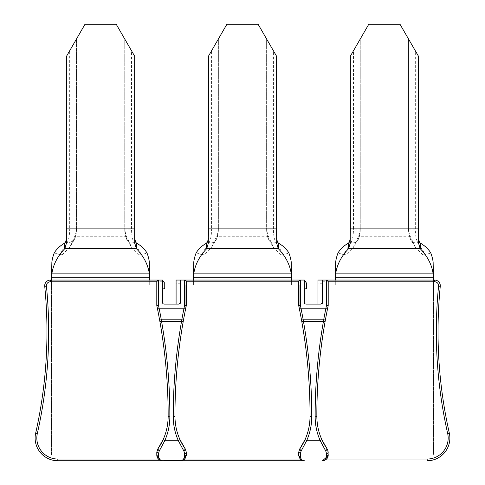 <?xml version="1.0" encoding="UTF-8"?>
<svg xmlns="http://www.w3.org/2000/svg" width="485" height="485" viewBox="0 0 485 485"><rect width="100%" height="100%" fill="white"/><g stroke="black" fill="none" stroke-linecap="round" stroke-linejoin="round"><path stroke-width="0.36" stroke-dasharray="2.42 1.82" d="M422.908 254.825A6.808 5.905 -32.1 0 0 425.345 254.576L429.183 253.503L422.908 254.825L415.566 247.647L409.516 234.698L408.515 229.144L408.515 38.994L399.998 24.25L368.782 24.25L350.34 56.199L350.34 229.144L353.462 229.144A14.829 4.335 -90 0 1 350.958 242.579L343.435 254.576L338.045 252.891M339.603 253.503L345.878 254.825L353.219 247.641L359.27 234.698L360.27 229.144L360.27 38.994L360.27 229.144L353.462 229.144L353.462 50.792M415.324 50.792L418.446 56.199L418.446 229.144L415.324 229.144L415.324 50.792L408.515 38.994L408.515 229.144L415.324 229.144A14.829 4.335 -90 0 0 417.827 242.579L425.345 254.576M418.446 229.144L418.446 240.372M429.183 253.503L430.741 252.891M350.34 229.144L350.34 240.372M433.487 274.934L433.487 284.804L433.487 280.057L335.299 280.057L335.299 284.804L327.066 284.804L327.066 308.642L327.066 284.804L335.299 284.804L327.066 284.804L327.066 308.642L299.827 308.642L299.827 284.804L291.594 284.804L291.594 280.057L193.406 280.057L193.406 284.804L185.173 284.804L185.173 308.642L157.934 308.642L157.934 284.804L149.701 284.804L149.701 280.057L51.513 280.057L51.513 455.075L433.487 455.075L433.487 280.057L335.299 280.057L335.299 284.804L327.066 284.804L327.066 308.642L299.827 308.642L299.827 284.804L291.594 284.804L291.594 274.934M335.299 280.057L335.299 274.934M51.513 274.934L51.513 455.075L433.487 455.075L433.487 280.057M193.406 274.934L193.406 284.804L185.173 284.804L185.173 308.642L171.557 308.642L185.173 308.642L185.173 284.804L193.406 284.804L185.173 284.804L185.173 308.642L157.934 308.642L157.934 284.804L149.701 284.804L149.701 274.934M281.015 254.825A6.808 5.905 -32.1 0 0 283.458 254.576L287.29 253.503L281.015 254.825L273.673 247.641L267.623 234.698L266.623 228.871L211.569 229.144A14.829 4.335 90 0 1 209.065 242.579L201.542 254.576L196.152 252.891M287.29 253.503L288.848 252.891M197.71 253.503L203.985 254.825L211.327 247.641L217.377 234.698L218.377 229.144L218.377 38.994L218.377 228.871M139.122 254.825A6.808 5.905 -32.1 0 0 141.565 254.576L145.397 253.503L139.122 254.825L131.781 247.641L125.73 234.698L124.73 228.871L69.676 229.144A14.829 4.335 90 0 1 67.172 242.579L65.596 242.142M145.397 253.503L146.955 252.891M55.817 253.503L62.092 254.825A6.808 5.905 -147.9 0 1 59.655 254.576L54.259 252.891M62.092 254.825L69.434 247.647L75.484 234.698L76.484 229.144L76.484 38.994L76.484 228.871M208.447 240.372L208.447 56.199L226.889 24.25L258.111 24.25L266.623 38.994L266.623 228.871M273.431 50.792L276.553 56.199L276.553 229.144L273.431 229.144L273.431 50.792L266.623 38.994L266.623 229.144A10.306 3.013 90 0 0 268.363 238.481A6.808 5.905 -32.1 0 0 269.066 240.293A6.808 5.905 -32.1 0 0 273.995 242.852A6.808 5.905 -32.1 0 0 275.935 242.579A14.829 4.335 -90 0 1 273.431 229.144L266.623 229.144L267.538 236.686L268.393 239.05L273.673 247.647M66.554 240.372L66.554 56.199L85.002 24.25L116.218 24.25L124.73 38.994L124.73 228.871M131.538 50.792L134.66 56.199L134.66 229.144L131.538 229.144L131.538 50.792L124.73 38.994L124.73 229.144A10.306 3.013 90 0 0 126.47 238.481A6.808 5.905 -32.1 0 0 127.173 240.293A6.808 5.905 -32.1 0 0 132.102 242.852A6.808 5.905 -32.1 0 0 134.042 242.579A14.829 4.335 -90 0 1 131.538 229.144L124.73 229.144L125.645 236.686L126.5 239.05L131.781 247.647M276.553 229.144L276.553 240.372M134.66 229.144L134.66 240.372M203.985 254.825A6.808 5.905 -147.9 0 1 201.542 254.576M345.878 254.825A6.808 5.905 -147.9 0 1 343.435 254.576M178.935 304.101L176.091 304.101L180.632 304.101L180.632 280.057L180.632 304.101L164.172 304.101A1.704 1.704 0 0 1 162.475 302.397L162.475 280.057L162.475 289.139L162.475 280.063L164.742 283.301L164.742 288.533L162.475 289.139M180.632 283.749L176.091 283.749L176.091 280.057L304.368 280.057L304.368 302.397A1.704 1.704 0 0 0 306.065 304.101L322.525 304.101L317.984 304.101L317.984 280.057L434.621 280.057A5.674 5.674 0 0 1 440.271 286.296A460.75 460.75 0 0 0 449.316 433.05A22.704 22.704 0 0 1 427.17 460.75L427.17 459.046A21 21 0 0 0 447.655 433.426A462.454 462.454 0 0 1 438.573 286.126A3.971 3.971 0 0 0 434.621 281.761L434.621 280.057M322.525 285.186L322.525 304.101L322.525 285.186L317.984 285.186M291.594 280.057L291.594 284.804L299.827 284.804L299.827 308.642L327.066 308.642L299.827 308.642L299.827 284.804L291.594 284.804L291.594 280.057L193.406 280.057L193.406 284.804L193.406 280.057M304.368 280.057L304.368 289.139L304.368 280.063L306.635 283.301L306.635 288.533L304.368 289.139M322.525 280.057L322.525 302.397L320.827 304.101L317.984 304.101M304.331 460.75L180.669 460.75M35.684 433.05A22.704 22.704 0 0 0 57.83 460.75L57.83 459.046A21 21 0 0 1 37.345 433.426A462.454 462.454 0 0 0 46.427 286.126L44.729 286.296A460.75 460.75 0 0 1 35.684 433.05M162.475 281.761L50.379 281.761L50.379 280.057A5.674 5.674 0 0 0 44.729 286.296M50.379 280.057L162.475 280.057M179.844 303.84L180.432 303.204M180.632 280.057L180.632 302.397M176.091 304.101L176.091 283.749M184.609 280.057L185.476 280.3M186.058 280.876L186.313 281.761M300.391 280.057L299.53 280.294M298.948 280.857L298.687 305.52M171.557 455.075L433.487 455.075L433.487 284.804L433.487 455.075L51.513 455.075L51.513 280.057L51.513 455.075L171.557 455.075M149.701 280.057L149.701 284.804L157.934 284.804L157.934 308.642L171.557 308.642L157.934 308.642L157.934 284.804L149.701 284.804L149.701 280.057L51.513 280.057M186.313 284.034L186.313 305.52M299.724 448.971L298.687 452.238L298.687 455.075L300.312 459.046L302.07 460.265M186.313 452.238L185.276 448.971M184.688 459.046L186.313 455.075M325.132 321.391A536.95 536.95 0 0 1 328.206 305.52L327.921 280.821M327.333 280.275L326.502 280.057M326.896 458.695A5.674 5.674 0 0 1 326.581 459.046L325.362 459.992M156.794 281.761L157.104 280.785M157.698 280.263L158.498 280.057M156.794 284.034L156.794 305.52A536.95 536.95 0 0 1 159.868 321.391M328.206 455.075L328.206 452.238L327.169 448.971M158.025 448.692L156.794 452.238M419.404 242.142L417.827 242.579A6.808 5.905 -32.1 0 1 415.887 242.852A6.808 5.905 -32.1 0 1 410.959 240.293L409.431 236.686L408.515 229.144A10.306 3.013 90 0 0 410.255 238.481A6.808 5.905 -32.1 0 0 410.959 240.293L415.566 247.647M413.214 243.203L410.255 238.481L409.576 234.855M433.129 262.021L335.656 262.021M410.358 236.753L358.427 236.753M193.764 262.021L291.236 262.021M193.406 277.79L291.594 277.79M268.466 236.753L216.534 236.753M51.871 262.021L149.344 262.021M51.513 277.79L149.701 277.79M207.489 242.142L209.065 242.579A6.808 5.905 -147.9 0 0 211.005 242.852A6.808 5.905 -147.9 0 0 215.934 240.293L217.462 236.686L218.377 229.144A10.306 3.013 -90 0 1 216.637 238.481A6.808 5.905 -147.9 0 1 215.934 240.293L211.327 247.647M283.458 254.576L275.935 242.579L277.511 242.142M271.321 243.203L268.363 238.481L267.684 234.855M126.573 236.753L74.641 236.753M208.447 229.144L211.569 229.144L211.569 50.792M75.424 234.855L74.041 240.299L69.112 242.852A6.808 5.905 -147.9 0 1 67.172 242.579L59.655 254.576M141.565 254.576L134.042 242.579L135.618 242.142M129.428 243.203L126.47 238.481L125.791 234.855M66.554 229.144L69.676 229.144L69.676 50.792M359.209 234.855L358.53 238.481A6.808 5.905 -147.9 0 1 357.827 240.293A6.808 5.905 -147.9 0 1 352.898 242.852A6.808 5.905 -147.9 0 1 350.958 242.579L349.382 242.142M355.572 243.203L358.53 238.481A10.306 3.013 -90 0 0 360.27 229.144L359.355 236.686L358.5 239.05L353.219 247.647M71.786 243.203L74.745 238.481A10.306 3.013 -90 0 0 76.484 229.144L75.569 236.686L74.041 240.293L69.434 247.647M217.316 234.855L216.637 238.481L213.679 243.203M335.299 277.79L433.487 277.79M408.515 228.871L360.27 228.871M322.525 281.761L434.621 281.761M427.17 459.046L301.179 459.046M300.312 459.046L158.419 459.046M438.573 286.126L440.271 286.296M180.632 299.087L176.091 299.087M180.632 285.186L176.091 285.186M322.525 299.087L317.984 299.087M322.525 283.749L317.984 283.749"/><path stroke-width="0.73" d="M350.34 228.871L350.34 56.199L368.782 24.25L399.998 24.25L418.446 56.199L418.446 228.871L350.34 228.871L350.152 243.421L348.654 248.581L348.654 242.912L349.382 242.142L350.34 238.19M418.446 238.19L419.404 242.142L420.131 242.912L420.131 248.581L418.634 243.421L418.446 228.871M433.487 280.057L433.129 262.021A73.787 53.077 180 0 0 430.741 252.891C428.516 249.205 425.084 245.944 420.453 243.118L420.131 242.912M433.129 262.021L433.129 273.849A73.787 53.077 180 0 0 420.453 248.938A11.349 8.166 180 0 1 420.131 248.581L348.654 248.581L348.333 248.938C341.179 256.468 336.954 264.774 335.656 273.849L335.299 276.717L335.656 262.021A73.787 53.077 180 0 1 338.045 252.891C340.27 249.205 343.701 245.944 348.333 243.118L348.654 242.912M433.487 277.074L433.129 273.849L335.656 273.849L335.656 262.021M335.299 280.057L335.299 277.074M291.594 280.057L291.236 273.849A73.787 53.077 180 0 0 278.56 248.938A11.349 8.166 180 0 1 278.238 248.581L206.762 248.581L208.259 243.421L208.447 228.871L276.553 228.871L276.741 243.421L278.238 248.581L278.238 242.912L277.511 242.142L276.553 238.19M208.447 238.19L207.489 242.142L206.44 243.118C201.802 245.944 198.377 249.205 196.152 252.891A73.787 53.077 180 0 0 193.764 262.021L193.406 280.057M149.701 280.057L149.344 273.849A73.787 53.077 180 0 0 136.667 248.938A11.349 8.166 180 0 1 136.346 248.581L64.869 248.581L66.366 243.421L66.554 240.372L66.554 56.199L85.002 24.25L116.218 24.25L134.66 56.199L134.66 240.372L134.848 243.421L136.346 248.581L136.346 242.912L135.618 242.142L134.66 238.19M66.554 238.19L65.596 242.142L64.547 243.118C59.916 245.944 56.484 249.205 54.259 252.891A73.787 53.077 180 0 0 51.871 262.021L51.513 280.057M291.594 277.074L291.236 262.021A73.787 53.077 180 0 0 288.848 252.891C286.623 249.205 283.191 245.944 278.56 243.118L278.238 242.912M193.406 277.074L193.764 262.021M149.701 277.074L149.344 262.021A73.787 53.077 180 0 0 146.955 252.891C144.73 249.205 141.299 245.944 136.667 243.118L136.346 242.912M51.513 277.074L51.871 262.021M206.44 243.118L206.44 248.938A73.787 53.077 180 0 0 193.764 273.849L291.236 273.849L291.236 262.021M206.762 242.912L206.762 248.581A11.349 8.166 180 0 1 206.44 248.938M64.547 243.118L64.547 248.938A73.787 53.077 180 0 0 51.871 273.849L149.344 273.849L149.344 262.021M208.447 228.871L208.447 56.199L226.889 24.25L258.111 24.25L276.553 56.199L276.553 228.871M64.869 242.912L64.869 248.581A11.349 8.166 180 0 1 64.547 248.938M326.896 458.695A5.674 5.674 0 0 0 328.206 455.075L327.848 450.262L321.822 439.568C318.548 432.232 316.893 424.533 316.85 416.457C316.753 384.999 319.512 353.31 325.132 321.391A536.95 536.95 0 0 0 316.85 416.457C316.96 428.352 320.403 439.192 327.169 448.971L325.781 451.074L320.27 440.768L306.623 440.768L305.071 439.568L299.724 448.971C306.49 439.198 309.927 428.358 310.042 416.457C310.103 379.088 306.32 342.107 298.687 305.52A536.95 536.95 0 0 1 301.524 320.094L303.198 319.791L303.434 321.24C309.072 353.359 311.843 385.242 311.74 416.894C311.697 425.23 309.994 433.19 306.623 440.768L301.112 451.074L299.724 448.971L298.687 452.238L298.687 455.075A1.704 1.449 0 0 0 300.391 456.524C300.876 459.368 302.203 460.78 304.368 460.75L57.83 460.75L57.83 459.046L158.419 459.046L162.475 460.75L160.626 460.441L156.794 455.075A5.674 5.674 0 0 0 158.419 459.046L57.83 459.046A21 21 0 0 1 37.345 433.426L35.684 433.05L37.345 433.426A462.454 462.454 0 0 0 46.427 286.126A3.971 3.971 0 0 1 50.379 281.761L50.379 280.057A5.674 5.674 0 0 0 44.705 285.732A5.674 5.674 0 0 1 50.379 280.057L158.498 280.057L158.498 284.034L162.475 284.034L162.475 302.397A1.704 1.704 0 0 0 164.172 304.101L178.935 304.101L180.632 302.397L180.632 280.057L176.091 280.057L176.091 304.101M180.632 280.057L304.368 280.057L306.635 283.301L306.635 288.533L304.368 289.139M186.313 281.761A1.704 1.704 0 0 0 184.609 280.057A1.704 1.704 0 0 1 186.313 281.761L186.313 284.034L186.313 281.761L298.687 281.761A1.704 1.704 0 0 1 300.391 280.057L300.391 284.034L304.368 284.034L304.368 280.063M304.368 284.034L304.368 302.397A1.704 1.704 0 0 0 306.065 304.101L320.827 304.101L322.525 302.397L322.525 284.034L326.502 284.034L326.502 305.344L328.206 305.52A536.95 536.95 0 0 0 325.368 320.094L323.695 319.791A538.653 538.653 0 0 1 326.502 305.344M162.475 284.034L162.475 280.063L164.742 283.301L164.742 288.533L162.475 289.139M178.935 304.101L179.844 303.84M180.432 303.204L180.632 302.397M185.476 280.3L186.058 280.876M299.53 280.294L298.948 280.857M328.206 305.52L328.206 281.761A1.704 1.704 0 0 0 326.502 280.057L317.984 280.057L317.984 304.101M326.502 280.057L434.621 280.057L434.621 281.761L328.206 281.761A1.704 1.704 0 0 0 326.502 280.057L326.502 284.034L328.206 284.034M160.626 460.441L162.475 460.75L182.481 460.441L186.313 455.075L186.313 452.238L186.276 455.651M162.475 280.057L158.498 280.057A1.704 1.704 0 0 0 156.794 281.761L156.794 305.52A536.95 536.95 0 0 1 159.632 320.094L161.305 319.791L161.541 321.24C167.179 353.353 169.95 385.236 169.847 416.894C169.805 425.23 168.101 433.19 164.73 440.768L159.219 451.074L158.498 453.505L156.794 452.238L156.794 455.075A1.704 1.449 0 0 0 158.498 456.524C158.989 459.368 160.311 460.78 162.475 460.75L57.83 460.75A22.704 22.704 0 0 1 35.684 433.05A460.75 460.75 0 0 0 44.729 286.296A5.674 5.674 0 0 1 44.705 285.732A5.674 5.674 0 0 0 44.729 286.296A460.75 460.75 0 0 1 35.684 433.05A22.704 22.704 0 0 0 57.83 460.75M156.794 305.52L158.498 305.344A538.653 538.653 0 0 1 161.305 319.791L181.802 319.791L181.566 321.24C175.928 353.353 173.157 385.236 173.26 416.894C173.303 425.23 175.006 433.19 178.377 440.768L183.888 451.074L185.276 448.971C178.51 439.192 175.067 428.352 174.958 416.457C175.006 424.533 176.661 432.232 179.929 439.568L185.276 448.971L186.313 452.238A1.704 1.267 180 0 1 184.609 453.505L183.888 451.074M180.632 284.034L186.313 284.034L186.313 305.52A536.95 536.95 0 0 0 183.475 320.094L181.802 319.791A538.653 538.653 0 0 1 184.609 305.344L186.313 305.52C178.68 342.107 174.897 379.088 174.958 416.457C174.861 384.999 177.619 353.31 183.245 321.391L159.868 321.391C165.488 353.31 168.246 384.999 168.149 416.457A536.95 536.95 0 0 0 159.868 321.391L159.632 320.094M300.391 280.057A1.704 1.704 0 0 0 298.687 281.761L298.687 305.52L300.391 305.344A538.653 538.653 0 0 1 303.198 319.791L323.695 319.791L323.459 321.24C317.82 353.359 315.05 385.242 315.153 416.894C315.195 425.23 316.899 433.19 320.27 440.768L321.822 439.568M322.525 280.057L322.525 284.034M327.921 280.821L327.333 280.275M440.271 286.296A5.674 5.674 0 0 0 434.621 280.057A5.674 5.674 0 0 1 440.271 286.296A460.75 460.75 0 0 0 449.316 433.05L447.655 433.426L449.316 433.05A22.704 22.704 0 0 1 427.17 460.75A22.704 22.704 0 0 0 449.316 433.05A460.75 460.75 0 0 1 440.271 286.296L438.573 286.126A3.971 3.971 0 0 0 434.621 281.761M325.362 459.992L322.525 460.75L324.35 460.447M328.206 455.075L328.163 455.724L322.525 460.75C324.689 460.78 326.011 459.368 326.502 456.524L328.206 455.075L328.163 455.724M301.112 451.074L300.391 453.505L298.687 452.238M325.781 451.074L326.502 453.505L326.502 456.524M302.07 460.265L304.368 460.75C301.233 460.744 299.342 458.852 298.687 455.075A1.704 1.449 0 0 0 298.687 455.088L298.724 455.651M301.179 459.046L184.688 459.046L180.632 460.75C182.796 460.78 184.118 459.368 184.609 456.524L186.313 455.075M157.104 280.785L157.698 280.263M44.729 286.296L46.427 286.126A3.971 3.971 0 0 1 50.379 281.761L156.794 281.761L156.794 284.034L158.498 284.034L158.498 305.344M183.475 320.094L183.245 321.391M305.071 439.568C308.339 432.232 309.994 424.533 310.042 416.457C310.139 384.999 307.381 353.31 301.755 321.391L301.524 320.094M325.368 320.094L325.132 321.391L301.755 321.391M327.848 450.262L328.206 452.238A1.704 1.267 180 0 1 326.502 453.505M163.178 439.568L157.831 448.971C164.597 439.198 168.034 428.358 168.149 416.457C168.107 424.533 166.446 432.232 163.178 439.568L164.73 440.768L178.377 440.768L179.929 439.568M156.831 455.651L156.794 455.088A1.704 1.449 0 0 0 156.794 455.088L156.794 452.238L157.831 448.971L159.219 451.074M420.453 243.118L420.453 248.938M335.299 277.79L433.487 277.79M193.406 277.79L291.594 277.79M51.513 277.79L149.701 277.79M278.56 243.118L278.56 248.938M136.667 243.118L136.667 248.938M134.66 228.871L66.554 228.871M348.333 243.118L348.333 248.938M184.609 280.057L184.609 305.344M298.687 284.034L300.391 284.034L300.391 305.344M438.573 286.126A462.454 462.454 0 0 0 447.655 433.426A21 21 0 0 1 427.17 459.046L326.581 459.046M427.17 460.75L427.17 459.046M300.391 453.505L300.391 456.524M158.498 453.505L158.498 456.524M184.609 453.505L184.609 456.524M158.498 280.057A1.704 1.704 0 0 0 156.794 281.761M168.149 416.457L169.847 416.894M173.26 416.894L174.958 416.457M311.74 416.894L310.042 416.457M316.85 416.457L315.153 416.894M326.278 459.331L327.605 457.61M302.543 460.447L304.368 460.75M299.287 457.61L300.615 459.331M182.481 460.441L180.632 460.75M184.385 459.337L185.713 457.61M157.395 457.61L158.722 459.337"/></g></svg>
